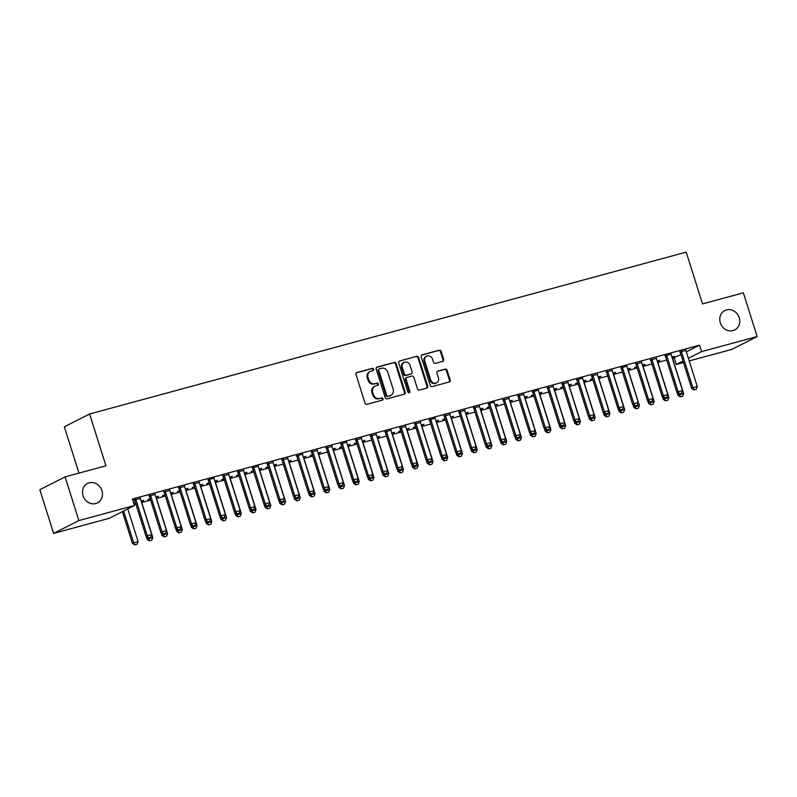 <?xml version="1.0" encoding="UTF-8"?>
<svg xmlns="http://www.w3.org/2000/svg" width="797" height="797" viewBox="0 0 797 797"><rect width="100%" height="100%" fill="white"/><g stroke="black" fill="none" stroke-linecap="round" stroke-linejoin="round"><path stroke-width="1.2" d="M373.683 369.2A1.166 1.046 63.1 0 0 372.319 368.363L356.946 372.528A1.674 1.494 63.1 0 0 356 374.51L365.016 403.113A1.674 1.494 63.1 0 0 366.969 404.308L382.341 400.134A1.166 1.046 63.1 0 0 383.008 398.749A1.166 1.046 63.1 0 0 381.643 397.912L379.651 398.45A5.35 4.782 63.1 0 1 373.414 394.625L372.667 392.244A5.35 4.782 63.1 0 1 374.879 386.216A5.35 4.782 63.1 0 1 375.696 385.897L377.688 385.359A1.166 1.046 63.1 0 0 376.981 383.138L374.988 383.676A5.35 4.782 63.1 0 1 368.762 379.85L368.005 377.469A5.35 4.782 63.1 0 1 370.216 371.442A5.35 4.782 63.1 0 1 371.033 371.123L373.026 370.585A1.166 1.046 63.1 0 0 373.683 369.2M372.797 370.645A1.166 1.046 63.1 0 0 371.641 368.702L356.379 372.847M382.122 400.194A1.166 1.046 63.1 0 0 380.956 398.261L379.651 398.45M377.459 385.419A1.166 1.046 63.1 0 0 376.304 383.487L374.988 383.676M720.329 322.805A10.899 9.733 63.1 0 0 734.695 329.968A10.899 9.733 63.1 0 0 739.198 317.684A10.899 9.733 63.1 0 0 724.832 310.531A10.899 9.733 63.1 0 0 720.329 322.805M83.047 495.734A10.899 9.733 63.1 0 0 97.413 502.887A10.899 9.733 63.1 0 0 101.926 490.613A10.899 9.733 63.1 0 0 87.55 483.45A10.899 9.733 63.1 0 0 83.047 495.734M442.753 361.41A1.674 1.494 63.1 0 0 443.7 359.427L441.169 351.397A1.674 1.494 63.1 0 0 439.227 350.202L422.151 354.844A1.674 1.494 63.1 0 0 421.205 356.817L430.221 385.419A1.674 1.494 63.1 0 0 432.163 386.615L449.249 381.982A1.674 1.494 63.1 0 0 450.195 380L447.137 370.306A1.674 1.494 63.1 0 0 445.184 369.111L437.882 371.093A1.674 1.494 63.1 0 0 436.935 373.076L438.45 377.888A4.473 3.995 63.1 0 1 430.709 379.99L424.771 361.161A4.473 3.995 63.1 0 1 432.512 359.058L433.498 362.197A1.674 1.494 63.1 0 0 435.451 363.392L442.753 361.41M686.327 351.846L699.517 345.151L132.422 499.022L134.464 505.497L109.219 518.309L53.628 533.392L78.883 520.58L134.464 505.497M699.517 345.151L701.559 351.626L757.15 336.543L731.905 349.355L689.196 360.941M53.628 533.392L39.85 489.687L65.095 476.875L105.941 465.797L89.613 413.992L686.197 252.121L702.526 303.916L743.372 292.838L757.15 336.543M65.095 476.875L78.883 520.58M396.159 363.611A1.674 1.494 63.1 0 0 394.216 362.416L377.13 367.048A1.674 1.494 63.1 0 0 376.194 369.031L385.21 397.633A1.674 1.494 63.1 0 0 387.153 398.829L404.238 394.196A1.674 1.494 63.1 0 0 405.175 392.214L396.159 363.611L395.481 363.96A1.674 1.494 63.1 0 0 393.529 362.765L376.573 367.367M399.646 360.941L416.721 356.309A1.674 1.494 63.1 0 1 418.664 357.504L427.69 386.107A1.674 1.494 63.1 0 1 426.744 388.089L419.431 390.072A1.674 1.494 63.1 0 1 417.479 388.876L413.822 377.28A1.674 1.494 63.1 0 0 411.88 376.084L407.028 377.399A1.674 1.494 63.1 0 0 406.081 379.382L409.887 391.457A1.166 1.046 63.1 0 1 407.865 392.004L398.699 362.924A1.674 1.494 63.1 0 1 399.646 360.941L399.158 361.19M89.613 413.992L64.358 426.803L78.963 473.119M671.204 353.998L665.246 356.02M662.357 396.527L663.234 399.307L668.882 397.484L657.655 361.868A1.704 1.524 -116.9 0 1 657.565 361.36L658.013 360.802M657.206 361.021L659.836 360.304L658.133 361.171M641.724 362.406L635.757 364.02M628.076 369.33L628.524 368.802M627.717 369.021L630.347 368.304L628.644 369.17M612.235 370.406L606.268 372.02M592.49 378.575L590.308 379.571L592.609 378.954M598.587 377.33L599.035 376.802M598.228 377.021L600.858 376.314L599.155 377.17M582.737 378.007L576.779 380.03M563.001 386.585L560.819 387.581L562.901 386.605M573.89 420.537L574.757 423.307L580.415 421.483L569.188 385.878A1.704 1.524 -116.9 0 1 569.098 385.369L569.546 384.802M568.739 385.021L571.369 384.313L569.666 385.18M553.257 386.406L547.28 388.029M533.512 394.585L531.33 395.581L533.631 394.953M539.609 393.329L540.057 392.811M539.25 393.031L541.88 392.313L540.177 393.18M523.768 394.405L517.791 396.029M510.12 401.329L510.568 400.811M509.761 401.03L512.391 400.313L510.688 401.18M494.27 402.007L488.302 404.029M485.413 444.547L486.29 447.316L491.938 445.493L480.711 409.877A1.704 1.524 -116.9 0 1 480.631 409.369L481.079 408.811M480.272 409.03L482.902 408.313L481.189 409.18M464.781 410.415L458.813 412.029M445.045 418.584L442.853 419.581L445.164 418.963M451.142 417.339L451.59 416.811M450.783 417.03L453.413 416.323L451.7 417.18M435.282 418.017L429.324 420.039M415.556 426.594L413.364 427.59L415.456 426.614M421.643 425.339L422.091 424.811M421.294 425.03L423.914 424.323L422.211 425.19M405.803 426.415L399.835 428.039M392.154 433.339L392.602 432.821M391.805 433.04L394.425 432.323L392.722 433.189M376.314 434.415L370.346 436.039M356.578 442.594L354.386 443.59L356.687 442.963M362.665 441.339L363.113 440.821M362.306 441.04L364.936 440.323L363.233 441.189M346.815 442.016L340.857 444.039M337.968 484.556L338.845 487.326L344.493 485.503L333.266 449.887A1.704 1.524 -116.9 0 1 333.176 449.378L333.624 448.821M332.817 449.04L335.447 448.322L333.744 449.189M317.336 450.425L311.368 452.038M303.687 457.348L304.135 456.82M303.328 457.04L305.958 456.332L304.255 457.189M287.847 458.424L281.879 460.048M268.101 466.604L265.919 467.6L268.22 466.972M274.198 465.348L274.646 464.82M273.839 465.04L276.469 464.332L274.766 465.199M258.348 466.026L252.38 468.048M238.612 474.604L236.43 475.6L238.731 474.972M249.501 508.556L250.368 511.335L256.026 509.512L244.789 473.896A1.704 1.524 -116.9 0 1 244.709 473.388L245.157 472.83M244.35 473.049L246.98 472.332L245.277 473.199M228.869 474.424L222.891 476.048M209.123 482.603L206.931 483.6L209.242 482.972M215.22 481.348L215.668 480.83M214.861 481.049L217.491 480.332L215.778 481.199M199.38 482.434L193.402 484.048M179.634 490.603L177.442 491.6L179.753 490.972M185.731 489.358L186.179 488.83M185.372 489.049L188.002 488.332L186.289 489.199M169.881 490.434L163.913 492.048M150.145 498.603L147.953 499.599L150.264 498.982M161.024 532.565L161.901 535.335L167.549 533.512L156.322 497.896A1.704 1.524 -116.9 0 1 156.242 497.388L156.69 496.83M155.883 497.049L158.513 496.342L156.8 497.198M140.392 498.434L132.83 500.317M132.88 500.476L134.424 500.058M672.568 358.421L680.967 354.565M134.155 504.511L135.859 504.053M141.756 502.459L150.603 500.058M156.501 498.454L165.348 496.053M171.245 494.449L180.092 492.048M185.99 490.454L194.837 488.053M200.734 486.449L209.581 484.048M215.479 482.454L224.326 480.053M230.223 478.449L239.07 476.048M244.968 474.444L253.815 472.043M259.712 470.449L268.559 468.048M274.457 466.444L283.304 464.043M289.201 462.449L298.048 460.048M303.946 458.444L312.793 456.043M318.69 454.439L327.537 452.038M333.435 450.444L342.282 448.044M348.179 446.44L357.026 444.039M362.924 442.445L371.771 440.044M377.668 438.44L386.525 436.039M392.413 434.435L401.27 432.034M407.167 430.44L416.014 428.039M421.912 426.435L430.759 424.034M436.656 422.44L445.503 420.039M451.401 418.435L460.248 416.034M466.145 414.43L474.992 412.029M480.89 410.435L489.737 408.034M495.634 406.43L504.481 404.029M510.379 402.435L519.226 400.034M525.123 398.43L533.97 396.029M539.868 394.425L548.715 392.024M554.612 390.43L563.459 388.029M569.357 386.425L578.204 384.024M584.101 382.43L592.948 380.03M598.846 378.426L607.693 376.025M613.59 374.421L622.437 372.02M628.335 370.426L637.182 368.025M643.079 366.421L651.926 364.02M657.824 362.426L666.681 360.025M133.816 503.435L135.52 502.977M141.487 501.353L141.936 500.835M135.4 502.608L133.776 503.315M141.139 501.054L143.759 500.337L142.055 501.203M155.136 494.429L149.169 496.053M164.889 494.608L162.698 495.604L165.009 494.977M170.986 493.353L171.435 492.835M170.628 493.054L173.258 492.337L171.544 493.204M184.635 486.429L178.658 488.053M194.378 486.608L192.187 487.605L194.498 486.977M205.257 520.561L206.134 523.33L211.783 521.507L200.555 485.901A1.704 1.524 -116.9 0 1 200.475 485.393L200.924 484.825M200.117 485.044L202.747 484.337L201.033 485.204M214.114 478.031L208.147 480.053M223.867 478.598L221.686 479.595L223.987 478.977M229.964 477.353L230.413 476.825M229.606 477.044L232.236 476.337L230.532 477.194M243.613 470.429L237.636 472.043M253.356 470.599L251.175 471.595L253.476 470.967M259.453 469.353L259.902 468.825M259.095 469.044L261.725 468.327L260.021 469.194M273.102 462.429L267.134 464.043M293.734 496.551L294.601 499.33L300.26 497.507L289.032 461.891A1.704 1.524 -116.9 0 1 288.942 461.383L289.391 460.825M288.584 461.045L291.214 460.327L289.51 461.194M302.581 454.021L296.623 456.043M312.334 454.599L310.153 455.595L312.454 454.967M318.431 453.344L318.88 452.826M318.073 453.045L320.703 452.327L318.999 453.194M332.08 446.42L326.112 448.044M341.833 446.599L339.642 447.595L341.724 446.619M347.92 445.344L348.369 444.816M347.562 445.035L350.192 444.327L348.488 445.194M361.569 438.42L355.601 440.044M382.201 472.551L383.078 475.321L388.727 473.498L377.499 437.882A1.704 1.524 -116.9 0 1 377.409 437.374L377.858 436.816M377.051 437.035L379.681 436.328L377.977 437.184M391.048 430.021L385.09 432.034M400.811 430.589L398.62 431.585L400.931 430.958M406.898 429.344L407.347 428.816M406.55 429.035L409.17 428.318L407.466 429.185M420.547 422.42L414.579 424.034M436.397 421.334L436.846 420.816M436.039 421.035L438.659 420.318L436.955 421.185M450.036 414.41L444.068 416.034M465.886 413.334L466.335 412.816M465.528 413.035L468.158 412.318L466.444 413.185M479.535 406.41L473.557 408.034M489.278 406.59L487.087 407.586L489.398 406.958M495.375 405.334L495.824 404.806M495.017 405.025L497.647 404.318L495.933 405.185M509.024 398.41L503.046 400.034M529.646 432.542L530.523 435.311L536.182 433.488L524.944 397.872A1.704 1.524 -116.9 0 1 524.864 397.364L525.313 396.806M524.506 397.026L527.136 396.318L525.432 397.175M538.503 390.012L532.535 392.024M554.353 389.334L554.802 388.806M553.995 389.026L556.625 388.308L554.921 389.175M568.002 382.411L562.034 384.024M577.745 382.58L575.564 383.576L577.865 382.949M583.842 381.325L584.291 380.807M583.484 381.026L586.114 380.308L584.41 381.175M597.491 374.401L591.523 376.025M618.123 408.532L619 411.312L624.649 409.489L613.421 373.873A1.704 1.524 -116.9 0 1 613.331 373.365L613.78 372.807M612.973 373.026L615.603 372.309L613.899 373.175M626.97 366.002L621.012 368.025M636.733 366.58L634.542 367.576L636.843 366.949M642.82 365.325L643.269 364.797M642.462 365.016L645.092 364.309L643.388 365.175M656.469 358.401L650.501 360.025M672.309 357.325L672.758 356.797M671.951 357.016L674.581 356.309L672.877 357.166M685.958 350.401L679.99 352.015M683.457 362.496L676.314 364.438L682.999 361.041M688.369 358.321L701.559 351.626M674.272 357.963L676.314 364.438M370.216 371.442L369.539 371.781A5.35 4.782 63.1 0 0 367.327 377.808L368.005 377.469M374.311 384.024A5.35 4.782 63.1 0 1 368.075 380.199L367.327 377.808M374.879 386.216L374.192 386.565A5.35 4.782 63.1 0 0 371.98 392.592L372.667 392.244M378.973 398.799A5.35 4.782 63.1 0 1 372.737 394.973L371.98 392.592M404.119 394.226A1.674 1.494 63.1 0 0 404.497 392.562L395.481 363.96M379.432 368.842A1.166 1.046 63.1 0 0 378.764 370.236L386.684 395.342A1.166 1.046 63.1 0 0 388.049 396.179L390.141 395.601A5.35 4.782 63.1 0 0 390.958 395.292A5.35 4.782 63.1 0 0 393.17 389.265L387.76 372.099A5.35 4.782 63.1 0 0 381.524 368.274L379.432 368.842M378.744 369.19A1.166 1.046 63.1 0 0 378.087 370.575L378.764 370.236M390.958 395.292L390.281 395.641A5.35 4.782 63.1 0 1 389.464 395.95L387.362 396.517A1.166 1.046 63.1 0 1 385.997 395.681L378.087 370.575M399.078 361.26L416.721 356.309M426.624 388.119A1.674 1.494 63.1 0 0 427.003 386.455L417.987 357.853A1.674 1.494 63.1 0 0 416.034 356.657M406.35 377.748A1.674 1.494 63.1 0 0 405.404 379.721L409.21 391.805L409.887 391.457M409.03 392.871A1.166 1.046 63.1 0 0 409.21 391.805M410.027 365.245A4.473 3.995 63.1 0 0 402.286 367.347L404.378 373.972A1.674 1.494 63.1 0 0 406.331 375.178L411.172 373.853A1.674 1.494 63.1 0 0 412.119 371.88L410.027 365.245M404.139 362.306L403.451 362.655A4.473 3.995 63.1 0 0 401.608 367.686L402.286 367.347M410.983 373.962A1.674 1.494 63.1 0 1 410.495 374.201L405.643 375.517A1.674 1.494 63.1 0 1 403.7 374.321L401.608 367.686M426.614 356.12L425.937 356.468A4.473 3.995 63.1 0 0 424.084 361.499L424.771 361.161M436.597 382.919L435.919 383.267A4.473 3.995 63.1 0 1 430.021 380.328L424.084 361.499M449.129 382.012A1.674 1.494 63.1 0 0 449.508 380.348L446.45 370.655A1.674 1.494 63.1 0 0 444.507 369.459L437.314 371.412M442.644 361.44A1.674 1.494 63.1 0 0 443.022 359.776L440.492 351.746A1.674 1.494 63.1 0 0 438.539 350.55L421.583 355.153M122.409 511.614L132.412 543.335L138.06 541.512L127.779 508.894M134.693 544.879L137.104 544.182L134.693 544.879L132.412 543.335M123.635 510.997L133.637 542.717L134.892 544.779M138.06 541.512L137.104 544.182M148.541 537.855L150.753 537.258L148.541 537.855L147.286 535.793L146.06 536.411L134.832 500.805A1.704 1.524 63.1 0 0 134.603 500.327L134.205 499.709M140.382 498.035L140.392 498.464A1.704 1.524 63.1 0 0 140.481 498.982L151.709 534.588L147.286 535.793L136.058 500.177A1.704 1.524 63.1 0 0 135.839 499.709L135.59 499.33M150.753 537.258L151.709 534.588M146.06 536.411L148.342 537.955M146.279 536.56L147.156 539.34L152.805 537.517L141.577 501.901A1.704 1.524 -116.9 0 1 141.497 501.393L141.487 500.954M149.438 540.884L151.848 540.177L149.438 540.884L147.156 539.34M148.093 537.796L149.637 540.774M152.805 537.517L151.848 540.177M164.182 536.879L166.593 536.182L164.182 536.879L161.901 535.335M162.837 533.791L164.381 536.779M167.549 533.512L166.593 536.182M163.285 533.851L165.497 533.253L163.285 533.851L162.03 531.788L160.805 532.416L149.577 496.8A1.704 1.524 63.1 0 0 149.348 496.332L148.949 495.714M155.126 494.03L155.136 494.469A1.704 1.524 63.1 0 0 155.226 494.977L166.453 530.593L162.03 531.788L150.802 496.172A1.704 1.524 63.1 0 0 150.583 495.704L150.334 495.335M165.497 533.253L166.453 530.593M160.805 532.416L163.086 533.96M178.03 529.856L180.242 529.248L178.03 529.856L176.775 527.793L175.549 528.411L164.321 492.795A1.704 1.524 63.1 0 0 164.092 492.327L163.694 491.709M169.881 490.035L169.891 490.464A1.704 1.524 63.1 0 0 169.97 490.972L181.198 526.588L176.775 527.793L165.547 492.177A1.704 1.524 63.1 0 0 165.328 491.709L165.079 491.331M180.242 529.248L181.198 526.588M175.549 528.411L177.831 529.955M175.768 528.56L176.645 531.34L182.294 529.517L171.066 493.901A1.704 1.524 -116.9 0 1 170.986 493.393L170.976 492.954M178.926 532.884L181.347 532.177L178.926 532.884L176.645 531.34M177.582 529.786L179.136 532.775M182.294 529.517L181.347 532.177M190.513 524.565L191.39 527.335L197.038 525.512L185.811 489.896A1.704 1.524 -116.9 0 1 185.731 489.388L185.721 488.95M193.671 528.879L196.092 528.172L193.671 528.879L191.39 527.335M192.326 525.791L193.88 528.78M197.038 525.512L196.092 528.172M192.774 525.851L194.986 525.253L192.774 525.851L191.519 523.788L190.294 524.416L179.066 488.8A1.704 1.524 63.1 0 0 178.837 488.322L178.438 487.714M184.625 486.031L184.635 486.469A1.704 1.524 63.1 0 0 184.715 486.977L195.942 522.583L191.519 523.788L180.291 488.172A1.704 1.524 63.1 0 0 180.072 487.704L179.823 487.336M194.986 525.253L195.942 522.583M190.294 524.416L192.575 525.96M207.529 521.856L209.741 521.248L207.529 521.856L206.264 519.783L205.038 520.411L193.81 484.795A1.704 1.524 63.1 0 0 193.581 484.327L193.183 483.709M199.37 482.026L199.38 482.464A1.704 1.524 63.1 0 0 199.459 482.972L210.687 518.588L206.264 519.783L195.036 484.178A1.704 1.524 63.1 0 0 194.817 483.699L194.568 483.331M209.741 521.248L210.687 518.588M205.038 520.411L207.32 521.955M208.415 524.874L210.836 524.177L208.415 524.874L206.134 523.33M207.071 521.786L208.625 524.775M211.783 521.507L210.836 524.177M222.273 517.851L224.485 517.253L222.273 517.851L221.008 515.789L219.783 516.406L208.555 480.8A1.704 1.524 63.1 0 0 208.326 480.322L207.927 479.704M214.124 478.459A1.704 1.524 63.1 0 0 214.204 478.977L225.431 514.583L221.008 515.789L209.78 480.173A1.704 1.524 63.1 0 0 209.561 479.704L209.312 479.326M224.485 517.253L225.431 514.583M219.783 516.406L222.064 517.95M220.002 516.556L220.879 519.335L226.527 517.512L215.3 481.896A1.704 1.524 -116.9 0 1 215.22 481.388L215.21 480.95M223.16 520.879L225.581 520.172L223.16 520.879L220.879 519.335M221.815 517.791L223.369 520.77M226.527 517.512L225.581 520.172M237.018 513.846L239.23 513.248L237.018 513.846L235.753 511.784L234.527 512.411L223.299 476.795A1.704 1.524 63.1 0 0 223.08 476.327L222.672 475.709M228.859 474.026L228.869 474.464A1.704 1.524 63.1 0 0 228.948 474.972L240.176 510.588L235.753 511.784L224.525 476.168A1.704 1.524 63.1 0 0 224.306 475.699L224.057 475.331M239.23 513.248L240.176 510.588M234.527 512.411L236.809 513.955M234.746 512.561L235.623 515.33L241.282 513.507L230.044 477.891A1.704 1.524 -116.9 0 1 229.964 477.383L229.954 476.955M237.905 516.874L240.325 516.177L237.905 516.874L235.623 515.33M236.56 513.786L238.114 516.775M241.282 513.507L240.325 516.177M252.649 512.879L255.07 512.172L252.649 512.879L250.368 511.335M251.304 509.781L252.858 512.77M256.026 509.512L255.07 512.172M264.245 504.561L265.112 507.33L270.771 505.507L259.543 469.891A1.704 1.524 -116.9 0 1 259.453 469.383L259.443 468.945M267.393 508.875L269.814 508.167L267.393 508.875L265.112 507.33M266.049 505.786L267.603 508.775M270.771 505.507L269.814 508.167M278.99 500.556L279.857 503.325L285.515 501.502L274.288 465.896A1.704 1.524 -116.9 0 1 274.198 465.388L274.188 464.95M282.138 504.87L284.559 504.172L282.138 504.87L279.857 503.325M280.793 501.781L282.347 504.77M285.515 501.502L284.559 504.172M296.882 500.875L299.303 500.167L296.882 500.875L294.601 499.33M295.548 497.786L297.092 500.765M300.26 497.507L299.303 500.167M308.479 492.556L309.346 495.326L315.004 493.502L303.777 457.886A1.704 1.524 -116.9 0 1 303.687 457.378L303.677 456.95M311.627 496.87L314.048 496.172L311.627 496.87L309.346 495.326M310.292 493.781L311.836 496.77M315.004 493.502L314.048 496.172M323.223 488.551L324.1 491.331L329.749 489.507L318.521 453.892A1.704 1.524 -116.9 0 1 318.431 453.383L318.421 452.945M326.372 492.875L328.792 492.167L326.372 492.875L324.1 491.331M325.037 489.776L326.581 492.765M329.749 489.507L328.792 492.167M341.126 488.87L343.537 488.162L341.126 488.87L338.845 487.326M339.781 485.781L341.325 488.77M344.493 485.503L343.537 488.162M352.712 480.551L353.589 483.321L359.238 481.498L348.01 445.892A1.704 1.524 -116.9 0 1 347.92 445.384L347.91 444.945M355.87 484.865L358.281 484.168L355.87 484.865L353.589 483.321M354.526 481.777L356.07 484.765M359.238 481.498L358.281 484.168M367.457 476.546L368.334 479.326L373.982 477.503L362.755 441.887A1.704 1.524 -116.9 0 1 362.665 441.379L362.655 440.94M370.615 480.87L373.026 480.163L370.615 480.87L368.334 479.326M369.27 477.782L370.814 480.76M373.982 477.503L373.026 480.163M385.359 476.865L387.77 476.168L385.359 476.865L383.078 475.321M384.015 473.777L385.559 476.765M388.727 473.498L387.77 476.168M396.946 468.546L397.823 471.326L403.471 469.503L392.244 433.887A1.704 1.524 -116.9 0 1 392.154 433.379L392.144 432.94M400.104 472.87L402.515 472.163L400.104 472.87L397.823 471.326M398.759 469.772L400.303 472.76M403.471 469.503L402.515 472.163M411.69 464.551L412.567 467.321L418.216 465.498L406.988 429.882A1.704 1.524 -116.9 0 1 406.898 429.374L406.888 428.935M414.848 468.865L417.259 468.158L414.848 468.865L412.567 467.321M413.504 465.777L415.048 468.766M418.216 465.498L417.259 468.158M426.435 460.546L427.312 463.316L432.96 461.493L421.733 425.887A1.704 1.524 -116.9 0 1 421.653 425.379L421.633 424.94M429.593 464.86L432.004 464.163L429.593 464.86L427.312 463.316M428.248 461.772L429.792 464.761M432.96 461.493L432.004 464.163M441.179 456.542L442.056 459.321L447.705 457.498L436.477 421.882A1.704 1.524 -116.9 0 1 436.397 421.374L436.387 420.936M444.337 460.865L446.748 460.158L444.337 460.865L442.056 459.321M442.993 457.777L444.537 460.756M447.705 457.498L446.748 460.158M455.924 452.547L456.801 455.316L462.449 453.493L451.222 417.877A1.704 1.524 -116.9 0 1 451.142 417.369L451.132 416.941M459.082 456.86L461.503 456.163L459.082 456.86L456.801 455.316M457.737 453.772L459.291 456.761M462.449 453.493L461.503 456.163M470.668 448.542L471.545 451.321L477.194 449.498L465.966 413.882A1.704 1.524 -116.9 0 1 465.886 413.374L465.876 412.936M473.826 452.865L476.247 452.158L473.826 452.865L471.545 451.321M472.482 449.767L474.036 452.756M477.194 449.498L476.247 452.158M488.571 448.86L490.992 448.153L488.571 448.86L486.29 447.316M487.226 445.772L488.78 448.761M491.938 445.493L490.992 448.153M500.157 440.542L501.034 443.311L506.683 441.488L495.455 405.882A1.704 1.524 -116.9 0 1 495.375 405.374L495.365 404.936M503.315 444.856L505.736 444.158L503.315 444.856L501.034 443.311M501.971 441.767L503.525 444.756M506.683 441.488L505.736 444.158M514.902 436.537L515.779 439.316L521.437 437.493L510.2 401.877A1.704 1.524 -116.9 0 1 510.12 401.369L510.11 400.931M518.06 440.861L520.481 440.153L518.06 440.861L515.779 439.316M516.715 437.772L518.269 440.751M521.437 437.493L520.481 440.153M532.804 436.856L535.225 436.158L532.804 436.856L530.523 435.311M531.46 433.767L533.014 436.756M536.182 433.488L535.225 436.158M251.762 509.851L253.974 509.243L251.762 509.851L250.497 507.789L249.272 508.406L238.044 472.79A1.704 1.524 63.1 0 0 237.825 472.322L237.416 471.704M243.603 470.031L243.613 470.459A1.704 1.524 63.1 0 0 243.693 470.967L254.92 506.583L250.497 507.789L239.269 472.173A1.704 1.524 63.1 0 0 239.05 471.704L238.801 471.326M253.974 509.243L254.92 506.583M249.272 508.406L251.553 509.95M266.507 505.846L268.719 505.248L266.507 505.846L265.242 503.784L264.016 504.411L252.788 468.795A1.704 1.524 63.1 0 0 252.569 468.317L252.161 467.709M258.358 466.464A1.704 1.524 63.1 0 0 258.437 466.972L269.675 502.578L265.242 503.784L254.014 468.168A1.704 1.524 63.1 0 0 253.795 467.7L253.546 467.331M268.719 505.248L269.675 502.578M264.016 504.411L266.298 505.956M281.251 501.851L283.463 501.243L281.251 501.851L279.996 499.779L278.761 500.406L267.533 464.79A1.704 1.524 63.1 0 0 267.314 464.322L266.905 463.705M273.092 462.021L273.102 462.459A1.704 1.524 63.1 0 0 273.182 462.967L284.419 498.583L279.996 499.779L268.758 464.173A1.704 1.524 63.1 0 0 268.539 463.695L268.29 463.326M283.463 501.243L284.419 498.583M278.761 500.406L281.042 501.951M295.996 497.846L298.208 497.248L295.996 497.846L294.741 495.784L293.505 496.401L282.277 460.796A1.704 1.524 63.1 0 0 282.058 460.317L281.65 459.7M287.837 458.026L287.847 458.454A1.704 1.524 63.1 0 0 287.936 458.972L299.164 494.578L294.741 495.784L283.513 460.168A1.704 1.524 63.1 0 0 283.284 459.7L283.045 459.321M298.208 497.248L299.164 494.578M293.505 496.401L295.787 497.946M310.74 493.841L312.952 493.243L310.74 493.841L309.485 491.779L308.25 492.407L297.022 456.791A1.704 1.524 63.1 0 0 296.803 456.322L296.394 455.705M302.591 454.459A1.704 1.524 63.1 0 0 302.681 454.967L313.908 490.583L309.485 491.779L298.257 456.163A1.704 1.524 63.1 0 0 298.028 455.695L297.789 455.326M312.952 493.243L313.908 490.583M308.25 492.407L310.531 493.951M325.485 489.846L327.697 489.238L325.485 489.846L324.23 487.784L322.994 488.402L311.766 452.786A1.704 1.524 63.1 0 0 311.547 452.317L311.139 451.7M317.326 450.026L317.336 450.454A1.704 1.524 63.1 0 0 317.425 450.963L328.653 486.578L324.23 487.784L313.002 452.168A1.704 1.524 63.1 0 0 312.773 451.7L312.534 451.321M327.697 489.238L328.653 486.578M322.994 488.402L325.276 489.946M340.229 485.841L342.441 485.243L340.229 485.841L338.974 483.779L337.739 484.407L326.511 448.791A1.704 1.524 63.1 0 0 326.292 448.312L325.883 447.705M332.07 446.021L332.08 446.459A1.704 1.524 63.1 0 0 332.17 446.968L343.397 482.574L338.974 483.779L327.746 448.163A1.704 1.524 63.1 0 0 327.517 447.695L327.278 447.326M342.441 485.243L343.397 482.574M337.739 484.407L340.02 485.951M354.974 481.846L357.186 481.239L354.974 481.846L353.719 479.774L352.493 480.402L341.255 444.786A1.704 1.524 63.1 0 0 341.036 444.318L340.628 443.7M346.825 442.455A1.704 1.524 63.1 0 0 346.914 442.963L358.142 478.579L353.719 479.774L342.491 444.168A1.704 1.524 63.1 0 0 342.262 443.69L342.023 443.321M357.186 481.239L358.142 478.579M352.493 480.402L354.765 481.946M369.718 477.841L371.93 477.244L369.718 477.841L368.463 475.779L367.238 476.397L356 440.791A1.704 1.524 63.1 0 0 355.781 440.313L355.372 439.695M361.559 438.021L361.569 438.45A1.704 1.524 63.1 0 0 361.659 438.968L372.886 474.574L368.463 475.779L357.235 440.163A1.704 1.524 63.1 0 0 357.006 439.695L356.767 439.316M371.93 477.244L372.886 474.574M367.238 476.397L369.519 477.941M384.463 473.836L386.675 473.239L384.463 473.836L383.208 471.774L381.982 472.402L370.754 436.786A1.704 1.524 63.1 0 0 370.525 436.318L370.117 435.7M376.304 434.016L376.314 434.455A1.704 1.524 63.1 0 0 376.403 434.963L387.631 470.579L383.208 471.774L371.98 436.158A1.704 1.524 63.1 0 0 371.751 435.69L371.512 435.321M386.675 473.239L387.631 470.579M381.982 472.402L384.264 473.946M399.207 469.841L401.419 469.234L399.207 469.841L397.952 467.779L396.727 468.397L385.499 432.781A1.704 1.524 63.1 0 0 385.27 432.313L384.861 431.695M391.058 430.45A1.704 1.524 63.1 0 0 391.148 430.958L402.375 466.574L397.952 467.779L386.724 432.163A1.704 1.524 63.1 0 0 386.495 431.695L386.256 431.316M401.419 469.234L402.375 466.574M396.727 468.397L399.008 469.941M413.952 465.837L416.164 465.239L413.952 465.837L412.697 463.774L411.471 464.402L400.243 428.786A1.704 1.524 63.1 0 0 400.014 428.308L399.606 427.7M405.793 426.016L405.803 426.455A1.704 1.524 63.1 0 0 405.892 426.963L417.12 462.569L412.697 463.774L401.469 428.158A1.704 1.524 63.1 0 0 401.24 427.69L401.001 427.322M416.164 465.239L417.12 462.569M411.471 464.402L413.753 465.946M428.696 461.842L430.908 461.234L428.696 461.842L427.441 459.769L426.216 460.397L414.988 424.781A1.704 1.524 63.1 0 0 414.759 424.313L414.35 423.695M420.537 422.012L420.547 422.45A1.704 1.524 63.1 0 0 420.637 422.958L431.864 458.574L427.441 459.769L416.213 424.163A1.704 1.524 63.1 0 0 415.984 423.685L415.745 423.317M430.908 461.234L431.864 458.574M426.216 460.397L428.497 461.941M443.441 457.837L445.653 457.239L443.441 457.837L442.186 455.774L440.96 456.392L429.732 420.786A1.704 1.524 63.1 0 0 429.503 420.308L429.105 419.69M435.292 418.445A1.704 1.524 63.1 0 0 435.381 418.963L446.609 454.569L442.186 455.774L430.958 420.158A1.704 1.524 63.1 0 0 430.739 419.69L430.49 419.312M445.653 457.239L446.609 454.569M440.96 456.392L443.242 457.936M458.185 453.832L460.397 453.234L458.185 453.832L456.93 451.769L455.705 452.397L444.477 416.781A1.704 1.524 63.1 0 0 444.248 416.313L443.849 415.695M450.026 414.012L450.046 414.45A1.704 1.524 63.1 0 0 450.126 414.958L461.353 450.574L456.93 451.769L445.702 416.154A1.704 1.524 63.1 0 0 445.483 415.685L445.234 415.317M460.397 453.234L461.353 450.574M455.705 452.397L457.986 453.941M472.93 449.837L475.142 449.229L472.93 449.837L471.675 447.775L470.449 448.392L459.221 412.776A1.704 1.524 63.1 0 0 458.992 412.308L458.594 411.69M464.781 410.017L464.79 410.445A1.704 1.524 63.1 0 0 464.87 410.953L476.098 446.569L471.675 447.775L460.447 412.159A1.704 1.524 63.1 0 0 460.228 411.69L459.979 411.312M475.142 449.229L476.098 446.569M470.449 448.392L472.731 449.936M487.674 445.832L489.896 445.234L487.674 445.832L486.419 443.77L485.194 444.397L473.966 408.781A1.704 1.524 63.1 0 0 473.737 408.303L473.338 407.695M479.525 406.012L479.535 406.45A1.704 1.524 63.1 0 0 479.615 406.958L490.842 442.564L486.419 443.77L475.191 408.154A1.704 1.524 63.1 0 0 474.972 407.685L474.723 407.317M489.896 445.234L490.842 442.564M485.194 444.397L487.475 445.941M502.429 441.837L504.64 441.229L502.429 441.837L501.164 439.765L499.938 440.392L488.71 404.776A1.704 1.524 63.1 0 0 488.481 404.308L488.083 403.69M494.279 402.445A1.704 1.524 63.1 0 0 494.359 402.953L505.587 438.569L501.164 439.765L489.936 404.159A1.704 1.524 63.1 0 0 489.717 403.68L489.468 403.312M504.64 441.229L505.587 438.569M499.938 440.392L502.22 441.937M517.173 437.832L519.385 437.234L517.173 437.832L515.908 435.77L514.683 436.387L503.455 400.781A1.704 1.524 63.1 0 0 503.236 400.303L502.827 399.686M509.014 398.012L509.024 398.44A1.704 1.524 63.1 0 0 509.104 398.958L520.331 434.564L515.908 435.77L504.68 400.154A1.704 1.524 63.1 0 0 504.461 399.686L504.212 399.307M519.385 437.234L520.331 434.564M514.683 436.387L516.964 437.932M531.918 433.827L534.129 433.229L531.918 433.827L530.653 431.765L529.427 432.392L518.199 396.776A1.704 1.524 63.1 0 0 517.98 396.308L517.572 395.691M523.759 394.007L523.768 394.445A1.704 1.524 63.1 0 0 523.848 394.953L535.076 430.569L530.653 431.765L519.425 396.149A1.704 1.524 63.1 0 0 519.206 395.681L518.957 395.312M534.129 433.229L535.076 430.569M529.427 432.392L531.709 433.937M546.662 429.832L548.874 429.224L546.662 429.832L545.397 427.77L544.172 428.387L532.944 392.772A1.704 1.524 63.1 0 0 532.725 392.303L532.316 391.686M538.513 390.44A1.704 1.524 63.1 0 0 538.593 390.948L549.82 426.564L545.397 427.77L534.169 392.154A1.704 1.524 63.1 0 0 533.95 391.686L533.701 391.307M548.874 429.224L549.82 426.564M544.172 428.387L546.453 429.932M544.401 428.537L545.268 431.316L550.926 429.493L539.699 393.877A1.704 1.524 -116.9 0 1 539.609 393.369L539.599 392.931M547.549 432.861L549.97 432.153L547.549 432.861L545.268 431.316M546.204 429.762L547.758 432.751M550.926 429.493L549.97 432.153M561.407 425.827L563.618 425.229L561.407 425.827L560.152 423.765L558.916 424.393L547.688 388.777A1.704 1.524 63.1 0 0 547.469 388.298L547.061 387.691M553.248 386.007L553.257 386.445A1.704 1.524 63.1 0 0 553.337 386.953L564.575 422.559L560.152 423.765L548.914 388.149A1.704 1.524 63.1 0 0 548.695 387.681L548.446 387.312M563.618 425.229L564.575 422.559M558.916 424.393L561.198 425.937M559.145 424.542L560.012 427.312L565.671 425.488L554.443 389.872A1.704 1.524 -116.9 0 1 554.353 389.364L554.343 388.926M562.293 428.856L564.714 428.148L562.293 428.856L560.012 427.312M560.949 425.767L562.503 428.756M565.671 425.488L564.714 428.148M576.151 421.832L578.363 421.224L576.151 421.832L574.896 419.76L573.661 420.388L562.433 384.772A1.704 1.524 63.1 0 0 562.214 384.303L561.805 383.686M567.992 382.002L568.002 382.44A1.704 1.524 63.1 0 0 568.092 382.949L579.319 418.564L574.896 419.76L563.658 384.154A1.704 1.524 63.1 0 0 563.439 383.676L563.2 383.307M578.363 421.224L579.319 418.564M573.661 420.388L575.942 421.932M577.038 424.851L579.459 424.153L577.038 424.851L574.757 423.307M575.693 421.762L577.247 424.751M580.415 421.483L579.459 424.153M590.896 417.827L593.107 417.229L590.896 417.827L589.641 415.765L588.405 416.383L577.177 380.777A1.704 1.524 63.1 0 0 576.958 380.299L576.55 379.681M582.746 378.436A1.704 1.524 63.1 0 0 582.836 378.954L594.064 414.56L589.641 415.765L578.413 380.149A1.704 1.524 63.1 0 0 578.184 379.681L577.945 379.302M593.107 417.229L594.064 414.56M588.405 416.383L590.687 417.927M588.634 416.532L589.501 419.312L595.16 417.489L583.932 381.873A1.704 1.524 -116.9 0 1 583.842 381.365L583.832 380.926M591.782 420.856L594.203 420.149L591.782 420.856L589.501 419.312M590.447 417.767L591.992 420.746M595.16 417.489L594.203 420.149M605.64 413.822L607.852 413.225L605.64 413.822L604.385 411.76L603.15 412.388L591.922 376.772A1.704 1.524 63.1 0 0 591.703 376.304L591.294 375.686M597.481 374.002L597.491 374.441A1.704 1.524 63.1 0 0 597.581 374.949L608.808 410.565L604.385 411.76L593.157 376.144A1.704 1.524 63.1 0 0 592.928 375.676L592.689 375.307M607.852 413.225L608.808 410.565M603.15 412.388L605.431 413.932M603.379 412.537L604.256 415.307L609.904 413.484L598.677 377.868A1.704 1.524 -116.9 0 1 598.587 377.36L598.577 376.931M606.527 416.851L608.948 416.154L606.527 416.851L604.256 415.307M605.192 413.763L606.736 416.751M609.904 413.484L608.948 416.154M620.385 409.827L622.596 409.22L620.385 409.827L619.13 407.765L617.894 408.383L606.666 372.767A1.704 1.524 63.1 0 0 606.447 372.299L606.039 371.681M612.226 370.007L612.235 370.436A1.704 1.524 63.1 0 0 612.325 370.944L623.553 406.56L619.13 407.765L607.902 372.149A1.704 1.524 63.1 0 0 607.673 371.681L607.434 371.302M622.596 409.22L623.553 406.56M617.894 408.383L620.176 409.927M621.281 412.856L623.692 412.149L621.281 412.856L619 411.312M619.936 409.758L621.481 412.746M624.649 409.489L623.692 412.149M635.129 405.822L637.341 405.225L635.129 405.822L633.874 403.76L632.639 404.388L621.411 368.772A1.704 1.524 63.1 0 0 621.192 368.294L620.783 367.686M626.98 366.441A1.704 1.524 63.1 0 0 627.07 366.949L638.297 402.555L633.874 403.76L622.646 368.144A1.704 1.524 63.1 0 0 622.417 367.676L622.178 367.307M637.341 405.225L638.297 402.555M632.639 404.388L634.92 405.932M632.868 404.537L633.745 407.307L639.393 405.484L628.166 369.868A1.704 1.524 -116.9 0 1 628.076 369.36L628.066 368.921M636.026 408.851L638.437 408.144L636.026 408.851L633.745 407.307M634.681 405.763L636.225 408.751M639.393 405.484L638.437 408.144M649.874 401.827L652.085 401.22L649.874 401.827L648.619 399.755L647.393 400.383L636.155 364.767A1.704 1.524 63.1 0 0 635.936 364.299L635.528 363.681M641.715 361.997L641.724 362.436A1.704 1.524 63.1 0 0 641.814 362.944L653.042 398.56L648.619 399.755L637.391 364.149A1.704 1.524 63.1 0 0 637.162 363.671L636.923 363.302M652.085 401.22L653.042 398.56M647.393 400.383L649.675 401.927M647.612 400.532L648.489 403.302L654.138 401.479L642.91 365.873A1.704 1.524 -116.9 0 1 642.82 365.365L642.81 364.926M650.77 404.846L653.181 404.149L650.77 404.846L648.489 403.302M649.425 401.758L650.97 404.746M654.138 401.479L653.181 404.149M664.618 397.823L666.83 397.225L664.618 397.823L663.363 395.76L662.138 396.378L650.91 360.772A1.704 1.524 63.1 0 0 650.681 360.294L650.272 359.676M656.459 358.002L656.469 358.431A1.704 1.524 63.1 0 0 656.559 358.949L667.786 394.555L663.363 395.76L652.135 360.144A1.704 1.524 63.1 0 0 651.906 359.676L651.667 359.298M666.83 397.225L667.786 394.555M662.138 396.378L664.419 397.922M665.515 400.851L667.926 400.144L665.515 400.851L663.234 399.307M664.17 397.763L665.714 400.742M668.882 397.484L667.926 400.144M679.363 393.818L681.574 393.22L679.363 393.818L678.108 391.755L676.882 392.383L665.654 356.767A1.704 1.524 63.1 0 0 665.425 356.299L665.017 355.681M671.213 354.436A1.704 1.524 63.1 0 0 671.303 354.944L682.531 390.56L678.108 391.755L666.88 356.139A1.704 1.524 63.1 0 0 666.651 355.671L666.412 355.303M681.574 393.22L682.531 390.56M676.882 392.383L679.164 393.927M677.101 392.532L677.978 395.302L683.627 393.479L672.399 357.863A1.704 1.524 -116.9 0 1 672.309 357.355L672.299 356.926M680.259 396.846L682.67 396.149L680.259 396.846L677.978 395.302M678.914 393.758L680.459 396.747M683.627 393.479L682.67 396.149M694.107 389.823L696.319 389.215L694.107 389.823L692.852 387.76L691.627 388.378L680.399 352.762A1.704 1.524 63.1 0 0 680.17 352.294L679.761 351.676M685.948 350.003L685.958 350.431A1.704 1.524 63.1 0 0 686.048 350.939L697.275 386.555L692.852 387.76L681.624 352.144A1.704 1.524 63.1 0 0 681.395 351.676L681.156 351.298M696.319 389.215L697.275 386.555M691.627 388.378L693.908 389.922M371.641 368.702L372.319 368.363M380.956 398.261L381.643 397.912M376.304 383.487L376.981 383.138M368.075 380.199L368.762 379.85M372.737 394.973L373.414 394.625M404.497 392.562L405.175 392.214M393.529 362.765L394.216 362.416M385.997 395.681L386.684 395.342M387.362 396.517L388.049 396.179M389.464 395.95L390.141 395.601M417.987 357.853L418.664 357.504M427.003 386.455L427.69 386.107M405.404 379.721L406.081 379.382M403.7 374.321L404.378 373.972M405.643 375.517L406.331 375.178M410.495 374.201L411.172 373.853M430.021 380.328L430.709 379.99M444.507 369.459L445.184 369.111M446.45 370.655L447.137 370.306M449.508 380.348L450.195 380M438.539 350.55L439.227 350.202M440.492 351.746L441.169 351.397M443.022 359.776L443.7 359.427M135.839 499.709L134.603 500.327M136.058 500.177L134.832 500.805M150.583 495.704L149.348 496.332M150.802 496.172L149.577 496.8M165.328 491.709L164.092 492.327M165.547 492.177L164.321 492.795M180.072 487.704L178.837 488.322M180.291 488.172L179.066 488.8M194.817 483.699L193.581 484.327M195.036 484.178L193.81 484.795M209.561 479.704L208.326 480.322M209.78 480.173L208.555 480.8M224.306 475.699L223.08 476.327M224.525 476.168L223.299 476.795M239.05 471.704L237.825 472.322M239.269 472.173L238.044 472.79M253.795 467.7L252.569 468.317M254.014 468.168L252.788 468.795M268.539 463.695L267.314 464.322M268.758 464.173L267.533 464.79M283.284 459.7L282.058 460.317M283.513 460.168L282.277 460.796M298.028 455.695L296.803 456.322M298.257 456.163L297.022 456.791M312.773 451.7L311.547 452.317M313.002 452.168L311.766 452.786M327.517 447.695L326.292 448.312M327.746 448.163L326.511 448.791M342.262 443.69L341.036 444.318M342.491 444.168L341.255 444.786M357.006 439.695L355.781 440.313M357.235 440.163L356 440.791M371.751 435.69L370.525 436.318M371.98 436.158L370.754 436.786M386.495 431.695L385.27 432.313M386.724 432.163L385.499 432.781M401.24 427.69L400.014 428.308M401.469 428.158L400.243 428.786M415.984 423.685L414.759 424.313M416.213 424.163L414.988 424.781M430.739 419.69L429.503 420.308M430.958 420.158L429.732 420.786M445.483 415.685L444.248 416.313M445.702 416.154L444.477 416.781M460.228 411.69L458.992 412.308M460.447 412.159L459.221 412.776M474.972 407.685L473.737 408.303M475.191 408.154L473.966 408.781M489.717 403.68L488.481 404.308M489.936 404.159L488.71 404.776M504.461 399.686L503.236 400.303M504.68 400.154L503.455 400.781M519.206 395.681L517.98 396.308M519.425 396.149L518.199 396.776M533.95 391.686L532.725 392.303M534.169 392.154L532.944 392.772M548.695 387.681L547.469 388.298M548.914 388.149L547.688 388.777M563.439 383.676L562.214 384.303M563.658 384.154L562.433 384.772M578.184 379.681L576.958 380.299M578.413 380.149L577.177 380.777M592.928 375.676L591.703 376.304M593.157 376.144L591.922 376.772M607.673 371.681L606.447 372.299M607.902 372.149L606.666 372.767M622.417 367.676L621.192 368.294M622.646 368.144L621.411 368.772M637.162 363.671L635.936 364.299M637.391 364.149L636.155 364.767M651.906 359.676L650.681 360.294M652.135 360.144L650.91 360.772M666.651 355.671L665.425 356.299M666.88 356.139L665.654 356.767M681.395 351.676L680.17 352.294M681.624 352.144L680.399 352.762M378.565 369.26L379.252 368.911M406.091 377.838L406.769 377.499M410.744 374.102L411.431 373.763"/></g></svg>
